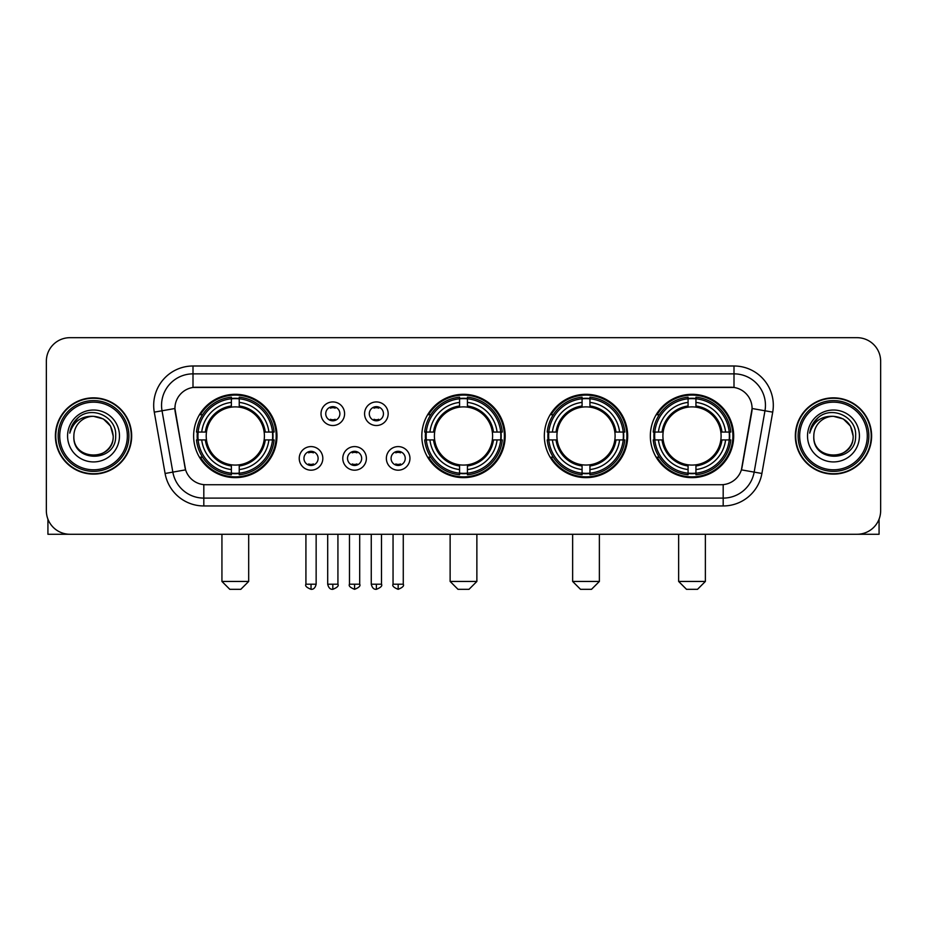 <?xml version="1.0" encoding="UTF-8"?>
<svg xmlns="http://www.w3.org/2000/svg" width="927" height="927" viewBox="0 0 927 927"><rect width="100%" height="100%" fill="white"/><g stroke="black" fill="none" stroke-linecap="round" stroke-linejoin="round"><path stroke-width="1.39" d="M421.82 435.98A41.68 41.68 0 0 0 463.5 477.648A41.68 41.68 0 0 0 505.18 435.98A41.68 41.68 0 0 0 463.5 394.299A41.68 41.68 0 0 0 421.82 435.98M544.334 435.98A41.68 41.68 0 0 0 586.015 477.648A41.68 41.68 0 0 0 627.683 435.98A41.68 41.68 0 0 0 586.015 394.299A41.68 41.68 0 0 0 544.334 435.98M650.337 435.98A41.68 41.68 0 0 0 692.005 477.648A41.68 41.68 0 0 0 733.686 435.98A41.68 41.68 0 0 0 692.005 394.299A41.68 41.68 0 0 0 650.337 435.98M193.627 435.98A41.68 41.68 0 0 0 235.307 477.648A41.68 41.68 0 0 0 276.976 435.98A41.68 41.68 0 0 0 235.307 394.299A41.68 41.68 0 0 0 193.627 435.98M322.828 458.39A11.796 11.796 0 0 1 311.032 470.186A11.796 11.796 0 0 1 299.236 458.39A11.796 11.796 0 0 1 311.032 446.594A11.796 11.796 0 0 1 322.828 458.39M303.952 458.39A7.08 7.08 0 0 0 311.032 465.47A7.08 7.08 0 0 0 318.112 458.39A7.08 7.08 0 0 0 311.032 451.31A7.08 7.08 0 0 0 303.952 458.39M366.385 458.39A11.796 11.796 0 0 1 354.589 470.186A11.796 11.796 0 0 1 342.793 458.39A11.796 11.796 0 0 1 354.589 446.594A11.796 11.796 0 0 1 366.385 458.39M347.521 458.39A7.08 7.08 0 0 0 354.589 465.47A7.08 7.08 0 0 0 361.669 458.39A7.08 7.08 0 0 0 354.589 451.31A7.08 7.08 0 0 0 347.521 458.39M409.954 458.39A11.796 11.796 0 0 1 398.158 470.186A11.796 11.796 0 0 1 386.362 458.39A11.796 11.796 0 0 1 398.158 446.594A11.796 11.796 0 0 1 409.954 458.39M391.078 458.39A7.08 7.08 0 0 0 398.158 465.47A7.08 7.08 0 0 0 405.238 458.39A7.08 7.08 0 0 0 398.158 451.31A7.08 7.08 0 0 0 391.078 458.39M344.601 413.72A11.796 11.796 0 0 1 332.816 425.516A11.796 11.796 0 0 1 321.02 413.72A11.796 11.796 0 0 1 332.816 401.936A11.796 11.796 0 0 1 344.601 413.72M325.736 413.72A7.08 7.08 0 0 0 332.816 420.8A7.08 7.08 0 0 0 339.885 413.72A7.08 7.08 0 0 0 332.816 406.652A7.08 7.08 0 0 0 325.736 413.72M388.17 413.72A11.796 11.796 0 0 1 376.374 425.516A11.796 11.796 0 0 1 364.578 413.72A11.796 11.796 0 0 1 376.374 401.936A11.796 11.796 0 0 1 388.17 413.72M369.294 413.72A7.08 7.08 0 0 0 376.374 420.8A7.08 7.08 0 0 0 383.454 413.72A7.08 7.08 0 0 0 376.374 406.652A7.08 7.08 0 0 0 369.294 413.72M165.099 473.477L154.288 412.144A39.316 39.316 0 0 1 193.001 365.991L733.999 365.991A39.316 39.316 0 0 1 772.712 412.144L761.901 473.477A39.316 39.316 0 0 1 723.187 505.957L203.813 505.957A39.316 39.316 0 0 1 165.099 473.477L185.597 469.862L175.238 412.144A21.228 21.228 0 0 1 196.142 387.231L730.858 387.231A21.228 21.228 0 0 1 751.762 412.144L742.052 467.185A21.228 21.228 0 0 1 721.148 484.728L205.852 484.728A21.228 21.228 0 0 1 184.948 467.185L174.913 408.506L162.028 410.777A31.448 31.448 0 0 1 193.001 373.859L733.999 373.859A31.448 31.448 0 0 1 764.972 410.777L754.161 472.11A31.448 31.448 0 0 1 723.187 498.1L203.813 498.1A31.448 31.448 0 0 1 172.839 472.11L162.028 410.777A31.448 31.448 0 0 1 161.553 405.308M197.37 439.908A38.134 38.134 0 0 1 197.37 432.052M654.08 439.908A38.134 38.134 0 0 1 654.08 432.052M548.077 439.908A38.134 38.134 0 0 1 548.077 432.052M425.563 439.908A38.134 38.134 0 0 1 425.563 432.052M55.388 435.98A38.134 38.134 0 0 0 93.534 474.114A38.134 38.134 0 0 0 131.669 435.98A38.134 38.134 0 0 0 93.534 397.845A38.134 38.134 0 0 0 55.388 435.98M795.331 435.98A38.134 38.134 0 0 0 833.466 474.114A38.134 38.134 0 0 0 871.612 435.98A38.134 38.134 0 0 0 833.466 397.845A38.134 38.134 0 0 0 795.331 435.98M193.001 365.991L193.001 387.463L733.999 387.463L733.999 365.991M174.913 408.459L175.145 405.308M721.148 484.728L205.852 484.728M772.712 412.144L752.087 408.506L741.403 469.862L761.901 473.477M742.052 467.185L741.924 467.857M185.076 467.857L184.948 467.185M880.65 361.275A23.592 23.592 0 0 0 857.058 337.683L69.942 337.683A23.592 23.592 0 0 0 46.35 361.275L46.35 510.684A23.592 23.592 0 0 0 69.942 534.265L857.058 534.265A23.592 23.592 0 0 0 880.65 510.684L880.65 361.275L880.65 510.684M46.35 361.275L46.35 510.684M857.058 337.683L69.942 337.683M69.942 534.265L857.058 534.265M47.926 519.155L47.926 534.265L139.143 534.265M127.347 435.98A33.812 33.812 0 0 0 93.534 402.167A33.812 33.812 0 0 0 59.722 435.98A33.812 33.812 0 0 0 93.534 469.792A33.812 33.812 0 0 0 127.347 435.98M128.911 435.98A35.388 35.388 0 0 0 93.534 400.591A35.388 35.388 0 0 0 58.146 435.98A35.388 35.388 0 0 0 93.534 471.368A35.388 35.388 0 0 0 128.911 435.98M131.275 435.98A37.74 37.74 0 0 0 93.534 398.239A37.74 37.74 0 0 0 55.782 435.98A37.74 37.74 0 0 0 93.534 473.72A37.74 37.74 0 0 0 131.275 435.98M113.187 435.98C112.016 424.033 105.469 417.486 93.534 416.316L103.361 418.958L110.556 426.153L113.187 435.98L110.556 426.153L103.361 418.958L93.534 416.316L103.361 418.958L110.556 426.153L113.187 435.98L110.556 426.153L103.361 418.958L93.534 416.316L103.361 418.958L110.556 426.153L113.187 435.98C114.392 461.333 72.665 461.333 73.87 435.98C72.121 463.257 116.593 462.654 115.666 435.98C117.126 417.254 92.596 405.354 78.459 417.417C73.523 421.53 70.637 426.768 69.792 433.118C73.5 421.414 81.414 415.806 93.534 416.316L103.361 418.958L110.556 426.153L113.187 435.98C114.392 461.333 72.665 461.333 73.87 435.98C72.665 461.333 114.392 461.333 113.187 435.98C114.392 461.333 72.665 461.333 73.87 435.98C72.665 461.333 114.392 461.333 113.187 435.98C114.392 461.333 72.665 461.333 73.87 435.98C72.665 461.333 114.392 461.333 113.187 435.98C114.392 461.333 72.665 461.333 73.87 435.98C72.665 461.333 114.392 461.333 113.187 435.98C114.392 461.333 72.665 461.333 73.87 435.98C72.665 461.333 114.392 461.333 113.187 435.98C114.392 461.333 72.665 461.333 73.87 435.98C72.665 461.333 114.392 461.333 113.187 435.98C114.392 461.333 72.665 461.333 73.87 435.98A19.664 19.664 0 0 1 93.534 416.316L103.361 418.958L110.556 426.153L113.187 435.98C113.975 451.24 94.357 461.368 82.387 452.167M67.578 435.98A25.944 25.944 0 0 0 93.534 461.924A25.944 25.944 0 0 0 119.479 435.98A25.944 25.944 0 0 0 93.534 410.024A25.944 25.944 0 0 0 67.578 435.98M78.447 417.417L72.654 424.311M72.294 424.983L72.816 424.033L72.294 424.983M240.811 589.317L229.803 589.317L221.935 581.449L248.679 581.449L240.811 589.317M264.137 439.908A29.096 29.096 0 0 0 239.236 407.15L239.236 407.15A29.096 29.096 0 0 0 206.478 439.908A29.096 29.096 0 0 0 264.137 439.908L265.296 439.908L264.137 439.908A29.096 29.096 0 0 1 239.236 464.809L239.236 469.56A33.812 33.812 0 0 0 268.888 439.908L274.114 439.908A39.004 39.004 0 0 1 239.236 474.786L239.236 473.199A37.428 37.428 0 0 0 272.526 439.908M198.158 439.908A37.347 37.347 0 0 1 198.158 432.052M239.236 398.83A37.347 37.347 0 0 0 231.379 398.83M272.445 432.052A37.347 37.347 0 0 1 272.445 439.908M274.114 432.052A39.004 39.004 0 0 0 239.236 397.173L239.236 398.761A37.428 37.428 0 0 1 272.526 432.052L274.114 432.052M196.501 439.908A39.004 39.004 0 0 0 231.379 474.786L231.379 473.199A37.428 37.428 0 0 1 198.088 439.908L196.501 439.908M272.526 432.052L268.888 432.052A33.812 33.812 0 0 0 239.236 402.399L239.236 398.761M239.236 473.199L239.236 469.56M198.088 439.908L201.727 439.908A33.812 33.812 0 0 0 231.379 469.56L231.379 473.199M239.236 402.399L239.236 405.991A30.243 30.243 0 0 1 265.296 432.052L268.888 432.052M268.888 439.908L265.296 439.908A30.243 30.243 0 0 1 239.236 465.968M231.379 469.56L231.379 464.809A29.096 29.096 0 0 1 206.478 439.908L201.727 439.908M264.137 432.052L265.296 432.052M239.236 473.118A37.347 37.347 0 0 1 231.379 473.118M231.379 397.173A39.004 39.004 0 0 0 196.501 432.052L198.088 432.052A37.428 37.428 0 0 1 231.379 398.761L231.379 397.173M231.379 398.761L231.379 402.399A33.812 33.812 0 0 0 201.727 432.052L198.088 432.052M231.379 407.104L231.379 402.399M201.727 432.052L205.319 432.052A30.243 30.243 0 0 1 231.379 405.991M231.379 464.809L231.379 465.968A30.243 30.243 0 0 1 205.319 439.908M202.584 414.751L200.359 414.751A40.892 40.892 0 0 1 276.2 435.98A40.892 40.892 0 0 1 200.359 457.208L202.584 457.208M469.004 589.317L457.996 589.317L450.128 581.449L476.872 581.449L469.004 589.317M492.33 439.908A29.096 29.096 0 0 0 467.428 407.15L467.428 407.15A29.096 29.096 0 0 0 434.67 439.908A29.096 29.096 0 0 0 492.33 439.908L493.488 439.908L492.33 439.908A29.096 29.096 0 0 1 467.428 464.809L467.428 469.56A33.812 33.812 0 0 0 497.081 439.908L502.307 439.908A39.004 39.004 0 0 1 467.428 474.786L467.428 473.199A37.428 37.428 0 0 0 500.719 439.908M426.362 439.908A37.347 37.347 0 0 1 426.362 432.052M467.428 398.83A37.347 37.347 0 0 0 459.572 398.83M500.638 432.052A37.347 37.347 0 0 1 500.638 439.908M502.307 432.052A39.004 39.004 0 0 0 467.428 397.173L467.428 398.761A37.428 37.428 0 0 1 500.719 432.052L502.307 432.052M424.693 439.908A39.004 39.004 0 0 0 459.572 474.786L459.572 473.199A37.428 37.428 0 0 1 426.281 439.908L424.693 439.908M500.719 432.052L497.081 432.052A33.812 33.812 0 0 0 467.428 402.399L467.428 398.761M467.428 473.199L467.428 469.56M426.281 439.908L429.919 439.908A33.812 33.812 0 0 0 459.572 469.56L459.572 473.199M467.428 402.399L467.428 405.991A30.243 30.243 0 0 1 493.488 432.052L497.081 432.052M497.081 439.908L493.488 439.908A30.243 30.243 0 0 1 467.428 465.968M459.572 469.56L459.572 464.809A29.096 29.096 0 0 1 434.67 439.908L429.919 439.908M492.33 432.052L493.488 432.052M467.428 473.118A37.347 37.347 0 0 1 459.572 473.118M459.572 397.173A39.004 39.004 0 0 0 424.693 432.052L426.281 432.052A37.428 37.428 0 0 1 459.572 398.761L459.572 397.173M459.572 398.761L459.572 402.399A33.812 33.812 0 0 0 429.919 432.052L426.281 432.052M459.572 407.104L459.572 402.399M429.919 432.052L433.512 432.052A30.243 30.243 0 0 1 459.572 405.991M459.572 464.809L459.572 465.968A30.243 30.243 0 0 1 433.512 439.908M430.788 414.751L428.552 414.751A40.892 40.892 0 0 1 504.392 435.98A40.892 40.892 0 0 1 428.552 457.208L430.788 457.208M591.519 589.317L580.511 589.317L572.643 581.449L599.375 581.449L591.519 589.317M614.833 439.908A29.096 29.096 0 0 0 589.943 407.15L589.943 407.15A29.096 29.096 0 0 0 557.185 439.908A29.096 29.096 0 0 0 614.833 439.908L616.003 439.908L614.833 439.908A29.096 29.096 0 0 1 589.943 464.809L589.943 469.56A33.812 33.812 0 0 0 619.595 439.908L624.81 439.908A39.004 39.004 0 0 1 589.943 474.786L589.943 473.199A37.428 37.428 0 0 0 623.234 439.908M548.865 439.908A37.347 37.347 0 0 1 548.865 432.052M589.943 398.83A37.347 37.347 0 0 0 582.075 398.83M623.153 432.052A37.347 37.347 0 0 1 623.153 439.908M624.81 432.052A39.004 39.004 0 0 0 589.943 397.173L589.943 398.761A37.428 37.428 0 0 1 623.234 432.052L624.81 432.052M547.208 439.908A39.004 39.004 0 0 0 582.075 474.786L582.075 473.199A37.428 37.428 0 0 1 548.784 439.908L547.208 439.908M623.234 432.052L619.595 432.052A33.812 33.812 0 0 0 589.943 402.399L589.943 398.761M589.943 473.199L589.943 469.56M548.784 439.908L552.422 439.908A33.812 33.812 0 0 0 582.075 469.56L582.075 473.199M589.943 402.399L589.943 405.991A30.243 30.243 0 0 1 616.003 432.052L619.595 432.052M619.595 439.908L616.003 439.908A30.243 30.243 0 0 1 589.943 465.968M582.075 469.56L582.075 464.809A29.096 29.096 0 0 1 557.185 439.908L552.422 439.908M614.833 432.052L616.003 432.052M589.943 473.118A37.347 37.347 0 0 1 582.075 473.118M582.075 397.173A39.004 39.004 0 0 0 547.208 432.052L548.784 432.052A37.428 37.428 0 0 1 582.075 398.761L582.075 397.173M582.075 398.761L582.075 402.399A33.812 33.812 0 0 0 552.422 432.052L548.784 432.052M582.075 407.104L582.075 402.399M552.422 432.052L556.026 432.052A30.243 30.243 0 0 1 582.075 405.991M582.075 464.809L582.075 465.968A30.243 30.243 0 0 1 556.026 439.908M553.292 414.751L551.067 414.751A40.892 40.892 0 0 1 626.895 435.98A40.892 40.892 0 0 1 551.067 457.208L553.292 457.208M697.51 589.317L686.501 589.317L678.645 581.449L705.377 581.449L697.51 589.317M720.835 439.908A29.096 29.096 0 0 0 695.945 407.15L695.945 407.15A29.096 29.096 0 0 0 663.176 439.908A29.096 29.096 0 0 0 720.835 439.908L721.994 439.908L720.835 439.908A29.096 29.096 0 0 1 695.945 464.809L695.945 469.56A33.812 33.812 0 0 0 725.586 439.908L730.812 439.908A39.004 39.004 0 0 1 695.945 474.786L695.945 473.199A37.428 37.428 0 0 0 729.236 439.908M654.868 439.908A37.347 37.347 0 0 1 654.868 432.052M695.945 398.83A37.347 37.347 0 0 0 688.077 398.83M729.155 432.052A37.347 37.347 0 0 1 729.155 439.908M730.812 432.052A39.004 39.004 0 0 0 695.945 397.173L695.945 398.761A37.428 37.428 0 0 1 729.236 432.052L730.812 432.052M653.211 439.908A39.004 39.004 0 0 0 688.077 474.786L688.077 473.199A37.428 37.428 0 0 1 654.786 439.908L653.211 439.908M729.236 432.052L725.586 432.052A33.812 33.812 0 0 0 695.945 402.399L695.945 398.761M695.945 473.199L695.945 469.56M654.786 439.908L658.425 439.908A33.812 33.812 0 0 0 688.077 469.56L688.077 473.199M695.945 402.399L695.945 405.991A30.243 30.243 0 0 1 721.994 432.052L725.586 432.052M725.586 439.908L721.994 439.908A30.243 30.243 0 0 1 695.945 465.968M688.077 469.56L688.077 464.809A29.096 29.096 0 0 1 663.176 439.908L658.425 439.908M720.835 432.052L721.994 432.052M695.945 473.118A37.347 37.347 0 0 1 688.077 473.118M688.077 397.173A39.004 39.004 0 0 0 653.211 432.052L654.786 432.052A37.428 37.428 0 0 1 688.077 398.761L688.077 397.173M688.077 398.761L688.077 402.399A33.812 33.812 0 0 0 658.425 432.052L654.786 432.052M688.077 407.104L688.077 402.399M658.425 432.052L662.017 432.052A30.243 30.243 0 0 1 688.077 405.991M688.077 464.809L688.077 465.968A30.243 30.243 0 0 1 662.017 439.908M659.294 414.751L657.058 414.751A40.892 40.892 0 0 1 732.898 435.98A40.892 40.892 0 0 1 657.058 457.208L659.294 457.208M330.452 420.394L330.452 419.282A6.037 6.037 0 0 0 335.168 419.282L335.168 420.394M335.168 407.057L335.168 408.17A6.037 6.037 0 0 0 330.452 408.17L330.452 407.057M374.01 420.394L374.01 419.282A6.037 6.037 0 0 0 378.737 419.282L378.737 420.394M378.737 407.057L378.737 408.17A6.037 6.037 0 0 0 374.01 408.17L374.01 407.057M308.668 465.064L308.668 463.94A6.037 6.037 0 0 0 313.384 463.94L313.384 465.064M313.384 451.716L313.384 452.839A6.037 6.037 0 0 0 308.668 452.839L308.668 451.716M352.237 465.064L352.237 463.94A6.037 6.037 0 0 0 356.953 463.94L356.953 465.064M356.953 451.716L356.953 452.839A6.037 6.037 0 0 0 352.237 452.839L352.237 451.716M395.794 465.064L395.794 463.94A6.037 6.037 0 0 0 400.51 463.94L400.51 465.064M400.51 451.716L400.51 452.839A6.037 6.037 0 0 0 395.794 452.839L395.794 451.716M879.074 519.155L879.074 534.265L787.857 534.265M867.278 435.98A33.812 33.812 0 0 0 833.466 402.167A33.812 33.812 0 0 0 799.653 435.98A33.812 33.812 0 0 0 833.466 469.792A33.812 33.812 0 0 0 867.278 435.98M868.854 435.98A35.388 35.388 0 0 0 833.466 400.591A35.388 35.388 0 0 0 798.089 435.98A35.388 35.388 0 0 0 833.466 471.368A35.388 35.388 0 0 0 868.854 435.98M871.218 435.98A37.74 37.74 0 0 0 833.466 398.239A37.74 37.74 0 0 0 795.725 435.98A37.74 37.74 0 0 0 833.466 473.72A37.74 37.74 0 0 0 871.218 435.98M813.813 435.98A19.664 19.664 0 0 1 833.466 416.316L843.303 418.958L850.499 426.153L853.13 435.98L850.499 426.153L843.303 418.958L833.466 416.316L843.303 418.958L850.499 426.153L853.13 435.98L850.499 426.153L843.303 418.958L833.466 416.316L843.303 418.958L850.499 426.153L853.13 435.98L850.499 426.153L843.303 418.958L833.466 416.316L843.303 418.958L850.499 426.153L853.13 435.98C854.335 461.333 812.608 461.333 813.813 435.98C812.064 463.257 856.536 462.654 855.609 435.98C857.069 417.254 832.539 405.354 818.402 417.417C813.466 421.53 810.58 426.768 809.723 433.118C813.431 421.414 821.345 415.806 833.466 416.316L843.303 418.958L850.499 426.153L853.13 435.98C854.335 461.333 812.608 461.333 813.813 435.98C812.608 461.333 854.335 461.333 853.13 435.98C854.335 461.333 812.608 461.333 813.813 435.98C812.608 461.333 854.335 461.333 853.13 435.98C854.335 461.333 812.608 461.333 813.813 435.98C812.608 461.333 854.335 461.333 853.13 435.98C854.335 461.333 812.608 461.333 813.813 435.98C812.608 461.333 854.335 461.333 853.13 435.98C854.335 461.333 812.608 461.333 813.813 435.98C812.608 461.333 854.335 461.333 853.13 435.98C853.918 451.24 834.288 461.368 822.319 452.167M833.466 416.316C845.412 417.486 851.959 424.033 853.13 435.98M807.521 435.98A25.944 25.944 0 0 0 833.466 461.924A25.944 25.944 0 0 0 859.422 435.98A25.944 25.944 0 0 0 833.466 410.024A25.944 25.944 0 0 0 807.521 435.98M818.39 417.417L812.597 424.311M812.237 424.983L812.759 424.033M723.187 484.636L723.187 505.957M203.813 505.957L203.813 484.636M154.288 412.144L162.028 410.777M231.379 473.477A37.706 37.706 0 0 0 239.236 473.477M272.805 439.908A37.706 37.706 0 0 0 272.805 432.052M239.236 398.483A37.706 37.706 0 0 0 231.379 398.483M459.572 473.477A37.706 37.706 0 0 0 467.428 473.477M500.997 439.908A37.706 37.706 0 0 0 500.997 432.052M467.428 398.483A37.706 37.706 0 0 0 459.572 398.483M582.075 473.477A37.706 37.706 0 0 0 589.943 473.477M623.512 439.908A37.706 37.706 0 0 0 623.512 432.052M589.943 398.483A37.706 37.706 0 0 0 582.075 398.483M688.077 473.477A37.706 37.706 0 0 0 695.945 473.477M729.503 439.908A37.706 37.706 0 0 0 729.503 432.052M695.945 398.483A37.706 37.706 0 0 0 688.077 398.483M332.816 584.207L327.695 584.207C328.587 587.845 330.302 589.549 332.816 589.317L332.816 584.207L337.926 584.207L337.926 534.265M376.374 584.207L371.263 584.207C372.156 587.845 373.859 589.549 376.374 589.317L376.374 584.207L381.484 584.207L381.484 534.265M311.032 584.207L305.922 584.207C304.879 585.841 306.582 587.544 311.032 589.317L311.032 584.207L316.142 584.207L316.142 534.265M354.589 584.207L349.479 584.207C348.448 585.841 350.151 587.544 354.589 589.317L354.589 584.207L359.699 584.207L359.699 534.265M398.158 584.207L393.048 584.207C392.005 585.841 393.708 587.544 398.158 589.317L398.158 584.207L403.268 584.207L403.268 534.265M248.679 534.265L248.679 581.449M221.935 534.265L221.935 581.449M476.872 534.265L476.872 581.449M450.128 534.265L450.128 581.449M599.375 534.265L599.375 581.449M572.643 534.265L572.643 581.449M705.377 534.265L705.377 581.449M678.645 534.265L678.645 581.449M327.695 584.207L327.695 534.265M337.926 584.207C338.958 585.841 337.254 587.544 332.816 589.317M371.263 584.207L371.263 534.265M381.484 584.207C382.527 585.841 380.823 587.544 376.374 589.317M305.922 584.207L305.922 534.265M316.142 584.207C315.25 587.845 313.546 589.549 311.032 589.317M349.479 584.207L349.479 534.265M359.699 584.207C360.742 585.841 359.039 587.544 354.589 589.317M393.048 584.207L393.048 534.265M403.268 584.207C404.299 585.841 402.596 587.544 398.158 589.317"/></g></svg>
